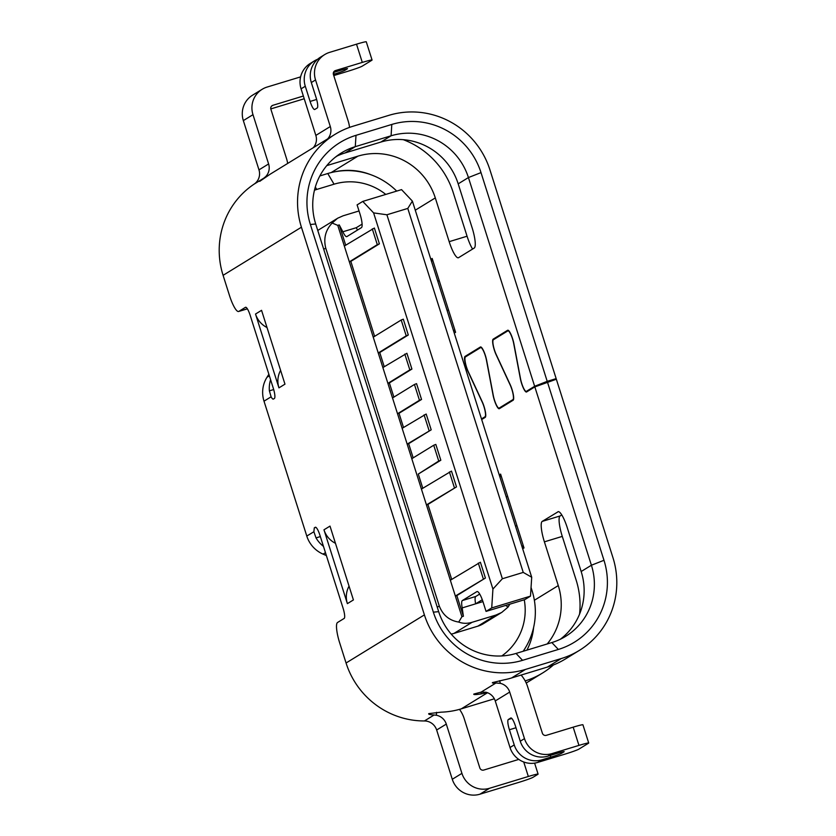 <?xml version="1.0" encoding="UTF-8"?>
<svg xmlns="http://www.w3.org/2000/svg" width="836" height="836" viewBox="0 0 836 836"><rect width="100%" height="100%" fill="white"/><g stroke="black" fill="none" stroke-linecap="round" stroke-linejoin="round"><path stroke-width="1.25" d="M336.448 156.322L338.026 155.58A62.564 61.007 -121.6 0 1 345.038 152.957L355.279 146.666A62.564 61.007 58.4 0 0 341.433 152.904A62.564 61.007 58.4 0 0 315.705 223.985L438.681 611.659A62.564 61.007 58.4 0 0 516.042 653.438L522.552 660.335A72.147 70.349 58.4 0 1 433.351 612.161L310.375 224.487A72.147 70.349 58.4 0 1 356.011 135.327L391.802 124.449A72.147 70.349 58.4 0 1 481.003 172.613L547.214 381.341L556.159 378.624L554.007 379.941M349.04 586.151A22.342 21.788 58.4 0 0 347.389 603.634L353.419 599.934L330.001 526.105L323.971 529.805A22.342 21.788 58.4 0 0 335.445 543.295M323.971 529.805L347.389 603.634M268.868 374.277L266.977 377.287A28.727 28.016 58.4 0 0 264.009 401.175L306.791 536.054L313.887 531.738L316.029 537.903L320.355 536.587M315.935 527.37L314.284 527.871L313.887 531.738M314.284 527.871L315.245 527.286A9.572 2.059 -106.9 0 1 315.36 527.234A9.572 2.059 -106.9 0 1 319.948 535.291L343.084 608.2A9.572 2.059 -106.9 0 1 344.16 618.431L337.535 622.496A19.155 4.107 73.1 0 0 339.698 642.947L346.062 663A81.719 79.692 58.4 0 0 424.416 720.956A12.77 12.456 -121.6 0 1 436.653 730.006L446.299 724.091L461.921 773.363A22.342 21.788 -121.6 0 0 489.551 788.275L528.331 776.487A12.77 0.7 -17.6 0 1 538.091 774.105A12.77 0.7 -17.6 0 1 537.851 774.345L533.034 777.302A12.77 0.7 -17.6 0 1 518.686 782.412L479.916 794.2L489.551 788.275M486.949 692.532A81.719 79.692 -121.6 0 1 481.411 693.859C475.841 694.747 473.312 694.81 473.824 694.058L481.066 692.145L495.947 683.012C493.083 683.19 491.934 683.054 492.508 682.584L504.307 679.793A81.719 79.692 58.4 0 0 511.58 677.965L525.436 669.448A81.719 79.692 -121.6 0 1 424.406 614.888L301.43 227.214A81.719 79.692 -121.6 0 1 335.017 134.356A81.719 79.692 -121.6 0 1 353.116 126.215L388.907 115.337A81.719 79.692 -121.6 0 1 489.948 169.896L556.159 378.624M265.848 177.096L265.555 176.73A12.77 12.456 58.4 0 0 268.607 163.95L258.972 169.865A12.77 12.456 -121.6 0 1 254.123 184.119A81.719 79.692 58.4 0 0 223.087 275.326L229.44 295.38A19.155 4.107 73.1 0 0 238.636 311.483A19.155 4.107 73.1 0 0 238.845 311.389L245.47 307.314A9.572 2.059 -106.9 0 1 245.575 307.272A9.572 2.059 -106.9 0 1 250.173 315.318L273.299 388.238A9.572 2.059 -106.9 0 1 274.386 398.458L273.424 399.054A9.572 2.059 -106.9 0 1 273.32 399.106A9.572 2.059 -106.9 0 1 271.094 396.818L269.391 390.851A28.727 28.016 -121.6 0 1 270.592 379.701M280.593 370.379A22.342 21.788 58.4 0 0 278.942 387.862L255.523 314.033A22.342 21.788 58.4 0 0 266.998 327.524M255.523 314.033L261.553 310.334L284.971 384.152L278.942 387.862M306.781 536.064A28.758 28.037 58.4 0 0 323.072 554.122L326.385 555.564M323.469 546.368A28.758 28.037 -121.6 0 1 316.029 537.903M303.353 96.035L272.902 105.294A3.187 3.114 58.4 0 0 270.874 109.234L286.508 158.506A31.925 31.131 -121.6 0 1 287.657 163.448M335.017 134.356L270.895 173.742A81.719 79.692 58.4 0 0 270.289 174.118L259.693 181.36M335.915 171.589A62.564 61.007 -121.6 0 1 344.181 170.481L343.356 170.722M531.048 587.489L531.999 590.456L530.85 590.718M446.299 724.091A12.77 12.456 58.4 0 0 436.382 715.25L434.114 714.999C429.955 714.728 428.178 714.268 428.784 713.62L440.98 712.178A81.719 79.692 58.4 0 0 461.315 708.834L487.524 692.73M494.337 698.792L461.315 708.834M561.782 514.934L560.12 515.948A19.155 4.107 73.1 0 0 562.283 536.398L576.161 580.153A81.719 79.692 -121.6 0 1 579.567 614.136M553.411 664.965A81.719 79.692 -121.6 0 1 542.574 673.001A81.719 79.692 -121.6 0 1 525.175 680.922M533.608 627.449A62.564 61.007 -121.6 0 1 526.92 650.126M524.256 599.788A57.454 56.033 -121.6 0 1 501.799 655.947M451.2 634.085A25.54 24.902 58.4 0 0 453.979 633.416L472.058 622.308L495.926 615.056L501.704 612.464L508.058 607.072L509.866 604.167M500.827 612.976L483.501 623.614A25.54 24.902 58.4 0 1 477.847 626.164L453.979 633.416M523.158 651.275A70.224 68.479 58.4 0 0 531.999 590.456M431.554 261.511A3.187 3.114 58.4 0 0 432.17 258.46L439.13 280.384L437.886 281.481M446.978 310.146L448.639 310.365L455.589 332.289A3.187 3.114 58.4 0 0 453.311 330.115M331.16 172.582L357.933 156.144A62.564 61.007 58.4 0 1 435.295 197.913L449.172 241.667A19.155 4.107 -106.9 0 0 458.358 257.77A19.155 4.107 -106.9 0 0 458.567 257.676L474.231 248.052A19.155 4.107 -106.9 0 0 472.068 227.601L458.191 183.847A62.564 61.007 -121.6 0 0 380.829 142.078L391.081 135.787L391.802 124.449M481.484 418.93L485.005 416.767A9.572 2.059 73.1 0 0 482.236 402.137L467.805 371.069A9.572 2.059 -106.9 0 1 465.035 356.429L480.386 347.013A10.22 2.195 -106.9 0 1 480.501 346.961A10.22 2.195 -106.9 0 1 486.677 360.567L493.271 395.365A9.572 2.059 73.1 0 0 499.071 408.114A9.572 2.059 73.1 0 0 499.176 408.072L512.938 399.618A9.572 2.059 73.1 0 0 510.169 384.978L496.135 354.757A10.22 2.195 -106.9 0 1 493.177 339.144L507.619 330.283A10.22 2.195 -106.9 0 1 507.734 330.23A10.22 2.195 -106.9 0 1 513.921 343.836L520.504 378.635A9.572 2.059 73.1 0 0 526.304 391.394A9.572 2.059 73.1 0 0 526.408 391.342L534.643 386.284L468.432 177.556A62.564 61.007 58.4 0 0 391.081 135.787L355.279 146.666L356.011 135.327M439.13 280.384L448.639 310.365M472.58 249.065A19.155 4.107 73.1 0 1 467.063 236.222L453.185 192.479A81.719 79.692 -121.6 0 0 403.286 139.685M534.643 386.284L547.214 381.341M345.038 152.957L380.829 142.078M327.681 138.87L327.681 138.87A12.77 12.456 58.4 0 0 330.304 126.529L315.538 79.953A22.342 21.788 -121.6 0 1 324.723 54.57A22.342 21.788 -121.6 0 1 329.666 52.344L356.512 44.183A12.77 0.7 162.4 0 1 366.272 41.8L372.062 60.025A12.77 0.7 -17.6 0 1 371.821 60.265L362.176 66.18A12.77 0.7 -17.6 0 1 347.828 71.29L333.763 75.574M372.062 60.025A12.77 0.7 -17.6 0 0 362.301 62.407L335.445 70.569A3.187 3.114 58.4 0 0 333.428 74.519L348.204 121.084A31.925 31.131 -121.6 0 1 349.532 127.396M337.086 156.008A31.925 31.131 -121.6 0 1 335.288 157.231M324.723 54.57L320.501 57.161A22.342 21.788 58.4 0 0 311.316 82.545L315.538 79.953M313.218 147.753L313.218 147.753A12.77 12.456 -121.6 0 0 315.841 135.411L301.075 88.835A22.342 21.788 58.4 0 1 310.26 63.452L314.472 60.861A22.342 21.788 -121.6 0 0 305.286 86.254L310.104 101.438A9.572 2.059 -106.9 0 0 314.702 109.495A9.572 2.059 -106.9 0 0 314.806 109.443L317.22 107.969A9.572 2.059 -106.9 0 0 316.133 97.739L311.316 82.545M333.459 72.481L340.179 70.443A9.572 0.522 162.4 0 1 347.504 68.656A9.572 0.522 162.4 0 1 347.316 68.834L344.913 70.308A9.572 0.522 162.4 0 1 334.149 74.143L333.386 74.373M314.472 60.861A22.342 21.788 -121.6 0 1 317.638 59.262M259.912 181.255L263.821 178.162L254.123 184.119M265.555 176.73L263.821 178.162M258.972 169.865L243.339 120.603A22.342 21.788 58.4 0 1 252.524 95.21L262.17 89.285A22.342 21.788 -121.6 0 0 252.984 114.678L268.607 163.95M262.17 89.285A22.342 21.788 -121.6 0 1 267.112 87.059L300.605 76.881M304.21 98.752A12.77 0.7 -17.6 0 1 302.036 99.421L270.791 108.92M479.916 794.2A22.342 21.788 58.4 0 1 452.286 779.277L436.653 730.006M518.79 759.401L483.772 770.05A3.187 3.114 58.4 0 1 479.822 767.918L464.199 718.646A31.925 31.131 -121.6 0 0 459.507 709.356M547.214 643.96A62.564 61.007 58.4 0 0 558.27 585.587L544.393 541.843A19.155 4.107 -106.9 0 1 542.219 521.392L558.333 511.632M481.411 347.348L480.679 347.567A9.572 2.059 73.1 0 0 480.575 347.619L465.443 356.909A9.572 2.059 73.1 0 0 468.212 371.55L482.247 401.771A10.22 2.195 -106.9 0 1 485.204 417.373L481.682 419.536M480.679 347.567A9.572 2.059 73.1 0 1 486.479 360.326L493.073 395.125A10.22 2.195 -106.9 0 0 499.249 408.731A10.22 2.195 -106.9 0 0 499.364 408.679L513.137 400.225A10.22 2.195 -106.9 0 0 510.179 384.612L496.145 354.391A9.572 2.059 73.1 0 1 493.376 339.761L507.818 330.889A9.572 2.059 73.1 0 1 507.922 330.837A9.572 2.059 73.1 0 1 513.712 343.596L520.305 378.394A10.22 2.195 -106.9 0 0 526.492 392A10.22 2.195 -106.9 0 0 526.596 391.948L534.841 386.89L591.407 565.23A62.564 61.007 -121.6 0 1 565.69 636.321A62.564 61.007 -121.6 0 1 551.833 642.56L516.042 653.438M560.413 639.206A62.564 61.007 -121.6 0 0 581.166 571.521L567.289 527.777A19.155 4.107 -106.9 0 0 558.103 511.674A19.155 4.107 -106.9 0 0 557.894 511.768M499.959 477.157A3.187 3.114 58.4 0 0 500.586 474.106L524.005 547.935A3.187 3.114 58.4 0 0 521.727 545.772M507.536 496.03L506.292 497.127M515.384 525.802L517.045 526.011M525.436 669.448L561.238 658.559A81.719 79.692 -121.6 0 0 579.327 650.418A81.719 79.692 -121.6 0 0 612.924 557.57L556.348 379.23L534.841 386.89M547.402 381.947L603.979 560.287A72.147 70.349 58.4 0 1 558.343 649.447L522.552 660.335M579.327 650.418L565.47 658.935A81.719 79.692 58.4 0 1 547.371 667.076L511.58 677.965M495.947 683.012L500.398 683.357A12.77 12.456 58.4 0 1 509.709 692.072L524.475 738.637A22.342 21.788 -121.6 0 0 552.105 753.56L578.951 745.398A12.77 0.7 -17.6 0 1 588.711 743.016A12.77 0.7 -17.6 0 1 588.471 743.246L578.836 749.171A12.77 0.7 -17.6 0 1 564.488 754.281L537.642 762.442A22.342 21.788 58.4 0 1 510.012 747.52L495.246 700.955A12.77 12.456 -121.6 0 0 485.935 692.239L481.066 692.145M521.11 675.06A31.925 31.131 -121.6 0 1 527.6 686.628L542.376 733.193A3.187 3.114 58.4 0 0 546.326 735.325L573.172 727.163A12.77 0.7 162.4 0 1 582.932 724.791L588.711 743.016M515.446 726.035L520.264 741.229A22.342 21.788 58.4 0 0 547.883 756.152L556.839 753.424A9.572 0.522 162.4 0 1 564.154 751.648A9.572 0.522 162.4 0 1 563.976 751.815L561.562 753.299A9.572 0.522 162.4 0 1 550.809 757.134L541.864 759.851A22.342 21.788 -121.6 0 1 514.234 744.928L509.417 729.744A9.572 2.059 -106.9 0 1 508.33 719.514L510.744 718.03A9.572 2.059 -106.9 0 1 510.848 717.988A9.572 2.059 -106.9 0 1 515.446 726.035M370.317 174.525A62.564 61.007 58.4 0 0 344.181 170.481M396.703 191.099A70.224 68.479 -121.6 0 0 327.775 173.522L319.864 175.926M327.775 173.522L334.045 184.192A57.454 56.033 -121.6 0 1 385.772 194.422M336.72 218.802L319.373 229.451A25.54 24.902 58.4 0 0 317.774 230.517M314.472 190.2A57.454 56.033 -121.6 0 1 316.74 189.448L315.318 187.034M334.045 184.192L316.74 189.448M508.058 607.072L505.707 605.431M530.494 596.131L524.83 599.611L486.05 611.398L491.725 607.918L530.494 596.131L531.706 577.237L412.388 201.11L401.541 189.626L362.772 201.413L357.097 204.893L359.992 214.006A12.77 2.738 -106.9 0 1 361.434 227.643L346.898 236.578A12.77 2.738 -106.9 0 1 346.752 236.64A12.77 2.738 -106.9 0 1 342.875 231.781L356.303 227.695A12.77 2.738 73.1 0 0 357.526 230.046M482.936 601.596L475.621 603.832L482.288 599.725M461.911 616.696L463.395 616.247L456.843 595.587L455.348 596.037L461.911 616.696L458.734 622.068C462.83 623.625 467.272 623.708 472.058 622.308M486.05 611.398L483.166 602.286A12.77 2.738 -106.9 0 0 477.042 591.554A12.77 2.738 -106.9 0 0 476.896 591.616L462.35 600.551A12.77 2.738 -106.9 0 0 462.193 607.908L463.395 616.247M462.193 607.908L475.621 603.832A12.77 2.738 -106.9 0 1 475.778 596.465L479.697 594.062M362.103 224.132L356.303 227.695M451.712 579.4L427.927 504.442L456.498 486.897L451.482 471.096L421.428 489.091L426.444 504.892L456.498 486.897M418.293 474.054L438.733 461.033L433.727 445.233L435.817 444.418L440.833 460.218L418.293 474.054L422.797 488.255M403.516 427.489L399.012 413.287L397.528 413.747L402.147 428.325L426.182 414.029L431.198 429.829L408.658 443.676L413.162 457.867M399.012 413.287L421.553 399.451L416.547 383.651L414.447 384.476L419.463 400.277L397.528 413.747L392.512 397.946L414.447 384.476M384.246 366.722L379.743 352.531L378.248 352.98L382.878 367.568L406.902 353.273L411.918 369.063L389.377 382.909L393.881 397.11M379.743 352.531L408.302 334.985L403.297 319.185L401.196 320.01L373.243 337.18L378.248 352.98L406.212 335.811L401.196 320.01M345.696 245.199L339.259 224.926L337.775 225.375L344.327 246.035L374.382 228.04L379.398 243.84L350.827 261.386L374.612 336.344M339.259 224.926L342.875 231.781M362.772 201.413L373.608 212.898L386.901 214.779L407.78 208.425L412.388 201.11M407.78 208.425L523.242 572.409L502.363 578.752L492.926 589.035L373.608 212.898M492.926 589.035L491.725 607.918M456.843 595.587L485.413 578.042L480.397 562.241L450.343 580.236L426.444 504.892L427.927 504.442M389.377 382.909L387.894 383.369L392.512 397.946M408.658 443.676L407.163 444.125L421.428 489.091M350.827 261.386L349.333 261.835L373.243 337.18M485.413 578.042L455.348 596.037L450.343 580.236M483.312 578.867L478.307 563.067M437.28 607.229L439.276 606.006C442.892 615.212 449.381 620.573 458.734 622.068M439.276 606.006L325.747 248.104C323.386 238.459 325.517 230.109 332.164 223.055L337.775 225.375M344.327 246.035L349.333 261.835L377.297 244.666L372.292 228.865M382.878 367.568L387.894 383.369L409.828 369.888L404.812 354.088M402.147 428.325L407.163 444.125L431.198 429.829M454.397 487.712L449.392 471.922M332.164 223.055L337.556 218.259L343.105 215.803L359.031 210.965M523.242 572.409L531.706 577.237M502.363 578.752L386.901 214.779M377.297 244.666L379.398 243.84M406.212 335.811L408.302 334.985M409.828 369.888L411.918 369.063M419.463 400.277L421.553 399.451M424.092 414.855L429.098 430.655M433.727 445.233L411.793 458.713M438.733 461.033L440.833 460.218M357.933 156.144L326.761 165.622M346.062 663L424.406 614.888M301.43 227.214L223.087 275.326M271.094 396.818L264.009 401.175M269.359 375.813L266.977 377.287M273.696 389.534L269.391 390.851M325.465 552.669L323.072 554.132M435.295 197.913L415.273 210.212M481.003 172.613L468.432 177.556L458.191 183.847M430.843 259.275L432.17 258.46M455.589 332.289L454.261 333.104M485.005 416.767L485.632 416.579M465.035 356.429L467.376 355.718M499.176 408.072L501.516 407.362M512.938 399.618L513.565 399.42M493.177 339.144L495.518 338.434M526.408 391.342L528.749 390.631M362.301 62.407L356.512 44.183M335.445 70.569L334.139 71.373M344.557 69.189L344.913 70.308M333.616 72.439L334.149 74.143M310.104 101.438L316.635 99.453M305.286 86.254L301.075 88.835M315.841 135.411L330.304 126.529M252.984 114.678L243.339 120.603M272.902 105.294L271.585 106.099M247.351 308.797L238.845 311.389M452.286 779.277L461.921 773.363M528.331 776.487L523.733 761.983M436.382 715.25L436.57 712.324M434.114 714.999L424.416 720.956M534.361 600.279L558.27 585.587M581.166 571.521L591.407 565.23L603.979 560.287M499.249 474.932L500.586 474.106M524.005 547.935L522.667 548.75M551.833 642.56L558.343 649.447M438.681 611.659L433.351 612.161M315.705 223.985L310.375 224.487M499.562 680.713L500.398 683.357M578.951 745.398L573.172 727.163M561.217 752.181L561.562 753.299M550.266 755.43L550.809 757.134M515.979 727.748L509.417 729.744M552.105 753.56L547.883 756.152M541.864 759.851L537.642 762.442M520.264 741.229L524.475 738.637M509.709 692.072L495.246 700.955M510.012 747.52L514.234 744.928M480.878 692.187L481.411 693.859M562.283 536.398L544.393 541.843M560.12 515.948L542.219 521.392M511.81 718.458L508.33 719.514M547.371 667.076L561.238 658.559M462.35 600.551L475.778 596.465M325.747 248.104L323.751 249.327M477.847 626.164L495.926 615.056M449.172 241.667L467.063 236.222M542.574 673.001L526.231 683.033M499.071 408.114L501.464 407.393M526.304 391.394L528.697 390.663M247.372 308.829L238.636 311.483M538.091 774.105L534.612 763.132M508.654 330.617L507.922 330.837"/></g></svg>
